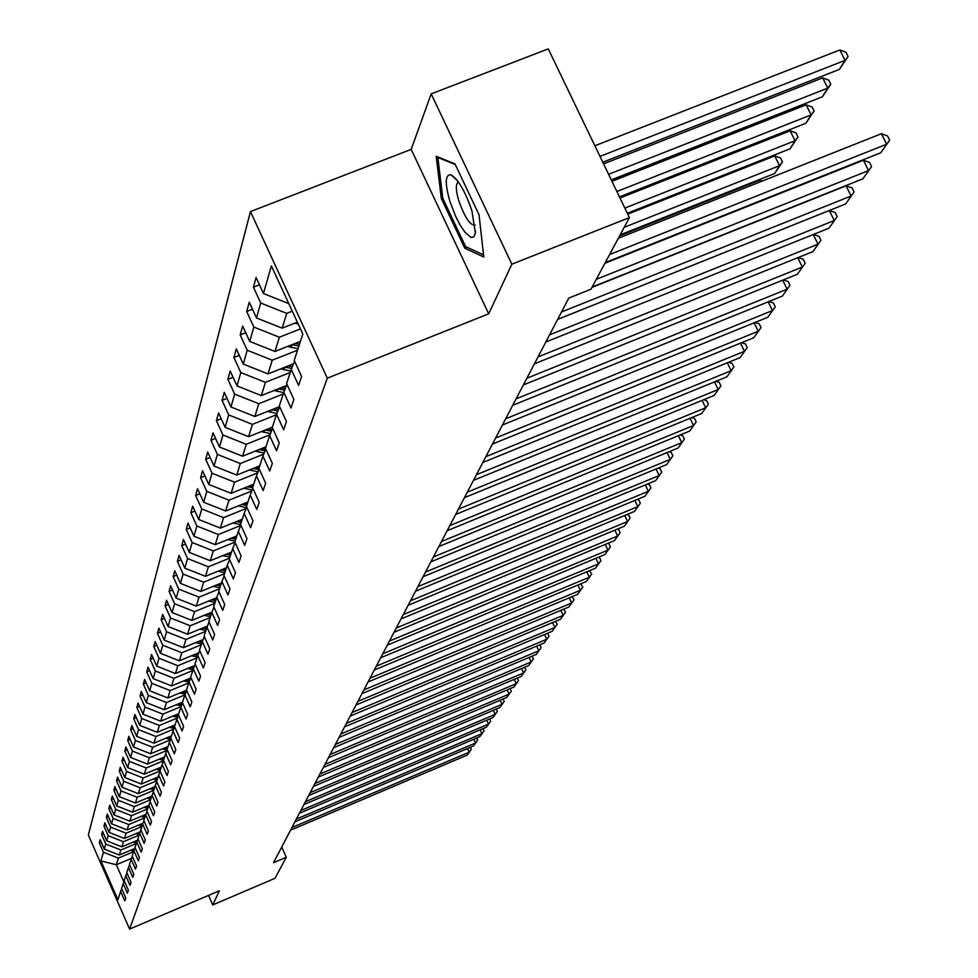 <?xml version="1.0" encoding="UTF-8"?>
<svg xmlns="http://www.w3.org/2000/svg" width="978" height="978" viewBox="0 0 978 978"><rect width="100%" height="100%" fill="white"/><g stroke="black" fill="none" stroke-linecap="round" stroke-linejoin="round"><path stroke-width="1.47" d="M250.454 211.578L88.338 834.992L129.609 929.1L327.312 378.18L250.454 211.578L411.188 149.377L488.694 313.816L511.861 264.194L431.176 93.876L411.188 149.377M431.176 93.876L548.267 48.9L629.416 217.593L511.861 264.194M121.712 888.721L120.636 891.423L124.781 900.86L125.759 897.926L121.602 888.464L123.167 883.66L127.36 893.195L128.375 890.2L124.169 880.628L125.771 875.713L130.001 885.359L131.04 882.29L126.785 872.62L128.424 867.596L132.702 877.339L133.766 874.21L129.463 864.43L131.138 859.295L135.477 869.149L136.553 865.946L132.201 856.043L133.913 850.799L138.301 860.75L139.402 857.474L135.001 847.474L136.761 842.107L141.199 852.168L142.323 848.818L137.861 838.696L139.671 833.195L144.157 843.391L145.319 839.955L140.808 829.723L142.641 824.087L147.189 834.393L148.387 830.872L143.815 820.518L145.698 814.747L150.306 825.175L151.517 821.569L146.896 811.092L148.827 805.187L153.485 815.725L154.732 812.033L150.05 801.447L152.03 795.383L156.749 806.055L158.033 802.266L153.277 791.544L155.306 785.334L160.099 796.129L161.407 792.253L156.602 781.398L158.68 775.028L163.534 785.957L164.866 781.984L160.001 770.994L143.143 777.999L141.284 784.038L158.033 777.021M120.636 891.423L117.935 899.699L100.93 860.958L103.423 852.241L99.304 842.853L101.223 842.046M294.574 361.188L291.261 369.415L298.62 385.43L301.627 376.506L294.207 360.381L302.825 334.036L271.383 265.869L263.449 293.534L256.102 277.556L253.436 287.153L260.735 303.033L256.468 317.936L249.256 302.226L246.688 311.481L253.852 327.068L249.732 341.432L242.666 325.992L240.197 334.904L247.214 350.234L243.253 364.073L236.309 348.901L233.925 357.496L240.82 372.569L236.994 385.919L230.185 371.004L227.886 379.293L234.647 394.122L230.955 407.007L224.268 392.325L222.043 400.332L228.681 414.916L225.123 427.362L218.559 412.924L216.407 420.662L222.935 435.014L219.488 447.032L213.033 432.826L210.955 440.308L217.373 454.428L214.035 466.054L207.691 452.068L205.686 459.305L211.994 473.205L208.766 484.465L202.532 470.687L200.588 477.68L206.786 491.372L203.668 502.264L197.532 488.707L195.649 495.479L201.749 508.963L198.73 519.514L192.69 506.152L190.869 512.716L196.871 526.005L193.937 536.225L188.008 523.059L186.236 529.428L192.14 542.521L189.304 552.423L183.461 539.453L181.749 545.626L187.556 558.524L184.805 568.145L179.047 555.345L177.385 561.335L183.106 574.062L180.429 583.389L174.769 570.773L173.155 576.58L178.791 589.123L176.199 598.181L170.612 585.749L169.047 591.384L174.597 603.756L172.079 612.558L166.59 600.284L165.062 605.773L170.527 617.974L168.082 626.519L162.666 614.416L161.187 619.746L166.566 631.788L164.194 640.089L158.852 628.145L157.421 633.328L162.727 645.211L160.416 653.28L155.147 641.507L153.754 646.544L158.986 658.267L156.737 666.128L151.553 654.49L150.184 659.392L155.343 670.969L153.155 678.61L148.045 667.13L146.724 671.898L151.81 683.329L149.671 690.774L144.634 679.441L143.338 684.087L148.363 695.358L146.284 702.607L141.309 691.422L140.05 695.945L145.001 707.082L142.984 714.148L138.069 703.096L136.847 707.497L141.737 718.5L139.756 725.383L134.915 714.466L133.717 718.769L138.546 729.637L136.627 736.348L131.834 725.554L130.673 729.747L135.441 740.48L133.558 747.033L128.839 736.373L127.702 740.456L132.409 751.067L130.575 757.449L125.917 746.911L124.805 750.896L129.451 761.385L127.666 767.62L123.057 757.204L121.981 761.092L126.565 771.459L124.817 777.547L120.27 767.253L119.218 771.043L123.741 781.3L122.042 787.229L117.556 777.058L116.529 780.762L121.003 790.896L119.34 796.691L114.903 786.63L113.9 790.248L118.314 800.273L116.688 805.933L112.311 795.982L111.321 799.527L115.685 809.429L114.108 814.967L109.768 805.126L108.815 808.586L113.13 818.378L111.578 823.794L107.287 814.063L106.357 817.437L110.624 827.131L109.108 832.425L104.866 822.791L103.949 826.092L108.167 835.689L106.688 840.86L102.507 831.324L101.602 834.564L105.771 844.051L104.328 849.112L100.184 839.686L99.304 842.853M291.261 369.415L286.615 383.608L293.889 399.44L290.992 408.034L283.779 392.3L279.305 405.968L286.444 421.53L283.644 429.807L276.566 414.354L272.263 427.52L279.256 442.814L276.566 450.797L269.622 435.601L265.466 448.303L272.336 463.34L269.745 471.041L262.923 456.103L258.913 468.364L265.661 483.156L263.143 490.589L256.456 475.895L252.581 487.729L259.207 502.276L256.786 509.465L250.209 495.002L246.468 506.445L252.972 520.761L250.637 527.704L244.17 513.474L240.551 524.538L246.945 538.621L244.683 545.345L238.339 531.335L234.83 542.032L241.114 555.907L238.925 562.399L232.691 548.609L229.304 558.964L235.478 572.631L233.351 578.927L227.214 565.333L223.938 575.37L230.013 588.829L227.96 594.917L221.92 581.543L218.742 591.25L224.72 604.514L222.727 610.419L216.798 597.24L213.717 606.653L219.598 619.722L217.666 625.443L211.823 612.448L208.827 621.592L214.622 634.465L212.752 640.028L206.994 627.216L204.096 636.079L209.793 648.781L207.984 654.172L202.312 641.544L199.5 650.15L205.111 662.668L203.351 667.901L197.764 655.443L195.038 663.805L200.563 676.153L198.852 681.238L193.351 668.952L190.698 677.069L196.15 689.245L194.475 694.184L189.06 682.069L186.48 689.967L191.847 701.984L190.233 706.788L184.891 694.832L182.385 702.51L187.678 714.356L186.101 719.038L180.832 707.241L178.399 714.698L183.619 726.397L182.079 730.945L176.896 719.307L174.524 726.568L179.659 738.121L178.167 742.534L173.057 731.043L170.747 738.121L175.82 749.527L174.365 753.83L169.316 742.473L167.067 749.368L172.079 760.627L170.661 764.82L165.673 753.61L163.485 760.322L168.424 771.446L167.042 775.53L162.128 764.454L160.001 770.994M629.416 217.593L591.005 289.207L568.793 298.082L273.534 862.718L286.297 857.266L281.725 847.046M134.842 848.476L119.34 855.029L120.893 850.004L136.297 843.513M124.279 880.897L123.167 883.66M104.328 849.112L119.34 855.029M105.771 844.051L120.893 850.004M137.495 840.249L121.871 846.838L123.46 841.716L139.035 835.151M126.895 872.889L125.771 875.713M106.688 840.86L121.871 846.838M108.167 835.689L123.46 841.716M140.209 831.826L124.463 838.464L126.076 833.219L141.822 826.593M129.585 864.699L128.424 867.596M109.108 832.425L124.463 838.464M110.624 827.131L126.076 833.219M142.996 823.219L127.103 829.906L128.766 824.552L144.683 817.852M132.323 856.337L131.138 859.295M111.578 823.794L127.103 829.906M113.13 818.378L128.766 824.552M145.832 814.417L129.805 821.153L131.504 815.664L147.605 808.904M135.123 847.767L133.913 850.799M114.108 814.967L129.805 821.153M115.685 809.429L131.504 815.664M148.754 805.407L132.58 812.192L134.316 806.581L150.6 799.747M137.996 839.002L136.761 842.107M116.688 805.933L132.58 812.192M118.314 800.273L134.316 806.581M151.773 796.165L135.404 803.024L137.189 797.278L153.668 790.371M140.942 830.029L139.671 833.195M119.34 796.691L135.404 803.024M121.003 790.896L137.189 797.278M154.866 786.703L138.314 793.647L140.135 787.755L156.798 780.774M143.949 820.835L142.641 824.087M122.042 787.229L138.314 793.647M123.741 781.3L140.135 787.755M147.03 811.422L145.698 814.747M124.817 777.547L141.284 784.038M126.565 771.459L143.143 777.999M161.272 767.107L144.316 774.185L146.235 768.011L163.619 760.75M150.196 801.777L148.827 805.187M127.666 767.62L144.316 774.185M129.451 761.385L146.235 768.011M164.597 756.935L147.433 764.099L149.389 757.767L166.945 750.444M153.424 791.887L152.03 795.383M130.575 757.449L147.433 764.099M132.409 751.067L149.389 757.767M167.996 746.52L150.636 753.769L152.641 747.278L170.355 739.894M156.749 781.752L155.306 785.334M133.558 747.033L150.636 753.769M135.441 740.48L152.641 747.278M171.48 735.847L153.913 743.17L155.967 736.507L173.852 729.075M160.16 771.349L158.68 775.028M136.627 736.348L153.913 743.17M138.546 729.637L155.967 736.507M175.062 724.894L157.262 732.302L159.377 725.468L177.434 717.974M163.644 760.688L162.128 764.454M139.756 725.383L157.262 732.302M141.737 718.5L159.377 725.468M178.742 713.659L160.71 721.153L162.874 714.148L181.101 706.581M167.238 749.735L165.673 753.61M142.984 714.148L160.71 721.153M145.001 707.082L162.874 714.148M182.507 702.143L164.243 709.71L166.468 702.522L184.866 694.893M170.918 738.5L169.316 742.473M146.284 702.607L164.243 709.71M148.363 695.358L166.468 702.522M186.59 690.211L167.874 697.962L170.16 690.578L188.803 682.864M174.695 726.96L173.057 731.043M149.671 690.774L167.874 697.962M151.81 683.329L170.16 690.578M190.698 678.011L171.602 685.908L173.95 678.316L192.837 670.517M178.583 715.101L176.896 719.307M153.155 678.61L171.602 685.908M155.343 670.969L173.95 678.316M194.72 665.553L175.429 673.512L177.837 665.725L196.994 657.827M182.568 702.925L180.832 707.241M156.737 666.128L175.429 673.512M158.986 658.267L177.837 665.725M198.815 652.766L179.365 660.786L181.847 652.766L201.248 644.771M186.676 690.395L184.891 694.832M160.416 653.28L179.365 660.786M162.727 645.211L181.847 652.766M203.094 639.588L183.412 647.693L185.954 639.453L205.637 631.36M190.893 677.51L189.06 682.069M164.194 640.089L183.412 647.693M166.566 631.788L185.954 639.453M207.458 626.067L187.568 634.233L190.197 625.749L210.148 617.57M195.233 664.258L193.351 668.952M168.082 626.519L187.568 634.233M170.527 617.974L190.197 625.749M211.945 612.142L191.847 620.382L194.549 611.653L214.793 603.365M199.708 650.615L197.764 655.443M172.079 612.558L191.847 620.382M174.597 603.756L194.549 611.653M216.615 597.79L196.26 606.128L199.035 597.142L219.561 588.744M204.316 636.556L202.312 641.544M176.199 598.181L196.26 606.128M178.791 589.123L199.035 597.142M221.444 583.01L200.796 591.445L203.656 582.191L224.488 573.695M209.06 622.081L206.994 627.216M180.429 583.389L200.796 591.445M183.106 574.062L203.656 582.191M226.419 567.778L205.466 576.323L208.412 566.788L229.561 558.181M213.938 607.167L211.823 612.448M184.805 568.145L205.466 576.323M187.556 558.524L208.412 566.788M231.554 552.081L210.282 560.736L213.314 550.907L234.891 542.142M218.986 591.788L216.798 597.24M189.304 552.423L210.282 560.736M192.14 542.521L213.314 550.907M236.835 535.907L215.246 544.673L218.375 534.538L240.686 525.492M224.182 575.908L221.92 581.543M193.937 536.225L215.246 544.673M196.871 526.005L218.375 534.538M242.299 519.208L220.368 528.096L223.607 517.631L246.175 508.499M229.549 559.526L227.214 565.333M198.73 519.514L220.368 528.096M201.749 508.963L223.607 517.631M247.923 501.983L225.661 510.993L228.999 500.186L251.835 490.968M235.099 542.607L232.691 548.609M203.668 502.264L225.661 510.993M206.786 491.372L228.999 500.186M253.742 484.196L231.114 493.328L234.561 482.166L257.679 472.851M240.832 525.137L238.339 531.335M208.766 484.465L231.114 493.328M211.994 473.205L234.561 482.166M259.745 465.821L236.762 475.076L240.319 463.535L263.718 454.134M246.749 507.069L244.17 513.474M214.035 466.054L236.762 475.076M217.373 454.428L240.319 463.535M265.955 446.824L242.581 456.2L246.273 444.281L269.952 434.782M252.874 488.377L250.209 495.002M219.488 447.032L242.581 456.2M222.935 435.014L246.273 444.281M272.373 427.178L248.62 436.689L252.434 424.354L276.444 414.745M259.219 469.024L256.456 475.895M225.123 427.362L248.62 436.689M228.681 414.916L252.434 424.354M279.61 406.616L254.855 416.494L258.803 403.718L283.229 393.975M265.784 448.988L262.923 456.103M230.955 407.007L254.855 416.494M234.647 394.122L258.803 403.718M286.493 385.564L261.322 395.589L265.405 382.349L290.258 372.471M272.593 428.23L269.622 435.601M236.994 385.919L261.322 395.589M240.82 372.569L265.405 382.349M293.522 363.792L268.009 373.926L272.251 360.197L297.544 350.173M279.647 406.714L276.566 414.354M243.253 364.073L268.009 373.926M247.214 350.234L272.251 360.197M300.417 341.371L274.952 351.457L279.353 337.227L300.442 328.889M286.97 384.378L283.779 392.3M249.732 341.432L274.952 351.457M253.852 327.068L279.353 337.227M297.336 322.165L282.153 328.156L286.725 313.376L292.275 311.187M256.468 317.936L282.153 328.156M260.735 303.033L286.725 313.376M263.449 293.534L288.791 303.62M208.534 895.408L212.752 904.931L275.014 878.305L286.297 857.266M212.752 904.931L219.353 890.787L129.609 929.1M488.694 313.816L327.312 378.18M131.517 858.342L116.333 864.76L123.876 881.911M133.619 851.691L118.387 858.122L116.333 864.76L100.93 860.958M103.423 852.241L118.387 858.122M253.436 287.153L259.439 284.806M246.688 311.481L252.458 309.207M240.197 334.904L245.747 332.716M233.925 357.496L239.268 355.381M227.886 379.293L233.033 377.251M222.043 400.332L227.018 398.364M216.407 420.662L221.199 418.743M210.955 440.308L215.588 438.45M205.686 459.305L210.16 457.508M200.588 477.68L204.915 475.944M195.649 495.479L199.842 493.792M190.869 512.716L194.915 511.091M186.236 529.428L190.16 527.839M181.749 545.626L185.539 544.086M177.385 561.335L181.064 559.844M173.155 576.58L176.725 575.137M169.047 591.384L172.519 589.978M165.062 605.773L168.424 604.392M161.187 619.746L164.451 618.414M157.421 633.328L160.588 632.032M153.754 646.544L156.835 645.272M150.184 659.392L153.191 658.157M146.724 671.898L149.634 670.7M143.338 684.087L146.174 682.913M140.05 695.945L142.812 694.808M136.847 707.497L139.536 706.385M133.717 718.769L136.345 717.681M130.673 729.747L133.228 728.683M127.702 740.456L130.196 739.417M124.805 750.896L127.238 749.894M121.981 761.092L124.34 760.114M119.218 771.043L121.529 770.089M116.529 780.762L118.778 779.821M113.9 790.248L116.089 789.332M111.321 799.527L113.472 798.623M108.815 808.586L110.905 807.706M106.357 817.437L108.399 816.581M103.949 826.092L105.954 825.261M101.602 834.564L103.558 833.745M436.188 156.284L441.31 198.436L464.794 248.216L483.768 256.994L479.037 214.793L454.941 163.864L436.188 156.284M467.129 247.3L464.794 248.216M442.741 197.874L441.31 198.436M609.612 254.524L886.63 144.231L881.41 133.705L618.341 238.241M605.296 262.569L880.762 152.776L889.662 140.184L880.762 152.776M881.41 133.705L887.584 135.979L889.662 140.184M599.979 156.407L845.016 60.379L839.405 69.389L602.778 162.226M839.833 49.951L846.019 52.299L848.085 56.467L845.016 60.379L839.833 49.951L594.869 145.771M848.085 56.467L839.405 69.389M449.917 201.407L455.687 216.444L460.308 225.356L464.978 232.275L471.078 237.446L473.914 236.859L475.394 233.033L471.946 210.942C465.271 191.382 458.291 179.341 451.017 174.842C445.112 174.231 444.758 183.094 449.917 201.407M457.508 182.862L458.682 182.397L457.508 182.862C455.589 185.368 456.029 191.321 458.804 200.759C464.88 217.654 470.332 225.771 475.186 225.099M483.535 254.855L465.565 246.578L442.789 198.326L437.851 157.482L455.247 164.524M438.511 157.226L437.851 157.482M596.323 279.292L868.537 170.588L863.427 160.233L604.917 263.265M592.167 287.031L862.877 178.827L871.545 166.566L862.877 178.827M863.427 160.233L869.503 162.434L871.545 166.566M561.543 311.958L851.092 195.991L846.08 185.82L591.983 287.385M557.656 319.378L845.628 203.95L854.063 192.018L845.628 203.95M846.08 185.82L852.058 187.959L854.063 192.018M294.989 323.082L298.29 324.219M608.597 174.304L827.755 88.13L822.351 96.822L611.287 179.903M822.681 77.873L828.769 80.159L830.799 84.255L827.755 88.13L822.681 77.873L603.573 163.864M830.799 84.255L822.351 96.822M287.776 346.383L298.009 348.755M616.874 191.517L811.104 114.903L805.884 123.277L619.465 196.896M806.129 104.817L812.131 107.03L814.112 111.052L811.104 114.903L806.129 104.817L611.947 181.272M292.043 344.696L298.913 345.98M299.488 344.219L295.246 343.425M814.112 111.052L805.884 123.277M549.575 334.843L834.258 220.515L829.332 210.502L557.643 319.415M545.834 342.007L828.989 228.192L837.205 216.578L828.989 228.192M829.332 210.502L835.236 212.581L837.205 216.578M538.022 356.921L817.999 244.182L813.256 234.512M534.416 363.84L812.914 251.603L820.921 240.295L812.914 251.603M813.451 234.439L818.989 236.358L820.921 240.295M526.873 378.241L802.302 267.055L797.73 257.715M523.389 384.916L797.376 274.231L805.175 263.204L797.376 274.231M798.121 257.556L803.293 259.329L805.175 263.204M280.82 368.84L290.71 371.09M624.844 208.082L795.028 140.734L790.004 148.827L627.326 213.253M790.151 130.808L796.068 132.959L798.011 136.92L795.028 140.734L790.151 130.808L620.003 198.008M284.989 367.178L291.652 368.425M292.336 366.75L288.07 365.955M798.011 136.92L790.004 148.827M274.097 390.503L283.669 392.643M624.196 227.324L779.515 165.685L774.662 173.497L620.15 234.867M774.735 155.918L780.554 157.996L782.473 161.908L779.515 165.685L774.735 155.918L627.754 214.133M278.168 388.877L284.671 390.088M285.319 388.474L281.151 387.691M782.473 161.908L774.662 173.497M267.605 411.408L276.933 413.449M760.578 181.725L759.82 180.172L619.612 235.869M271.591 409.819L277.923 410.992M278.559 409.427L274.451 408.67M762.29 181.04L759.82 180.172M261.334 431.604L270.441 433.56M265.221 430.039L271.407 431.188M272.006 429.672L267.996 428.939M750.297 205.331L749.564 205.074M255.27 451.115L264.17 452.997M259.072 449.587L265.099 450.699M265.686 449.244L261.749 448.511M249.402 469.978L258.106 471.799M253.119 468.486L258.999 469.574M259.011 468.059L255.698 467.447M243.73 488.23L252.226 489.978M247.348 486.775L252.593 487.741M253.033 486.347L249.842 485.76M238.229 505.907L246.542 507.594M241.762 504.477L246.811 505.394M247.251 504.061L244.182 503.499M232.898 523.022L240.564 524.563M236.346 521.616L241.211 522.509M241.639 521.213L238.693 520.675M227.727 539.599L235.148 541.078M231.101 538.23L235.796 539.086M236.211 537.839L233.363 537.313M222.715 555.675L229.916 557.093M226.004 554.343L230.539 555.162M230.942 553.951L228.204 553.45M217.849 571.274L224.83 572.631M221.065 569.966L225.441 570.761M225.832 569.575L223.192 569.098M213.131 586.409L219.903 587.705M216.26 585.125L220.502 585.895M220.869 584.746L218.326 584.282M208.546 601.091L215.123 602.35M211.603 599.844L215.698 600.59M216.065 599.465L213.607 599.025M204.084 615.358L210.478 616.568M207.067 614.135L211.028 614.856M211.382 613.768L209.011 613.34M199.756 629.221L205.955 630.382M202.666 628.023L206.505 628.72M206.847 627.668L204.549 627.253M195.539 642.705L201.566 643.817M198.387 641.531L202.091 642.204M202.458 641.177L200.209 640.773M191.443 655.81L197.299 656.874M194.219 654.661L197.825 655.309M198.216 654.331L195.991 653.927M187.446 668.549L193.143 669.588M190.16 667.436L193.705 668.072M194.084 667.118L191.884 666.715M516.103 398.841L787.119 289.17L782.718 280.148M512.729 405.295L782.351 296.102L789.967 285.344L782.351 296.102M783.305 279.916L788.109 281.53L789.967 285.344M505.687 418.755L772.437 310.564L768.195 301.835M502.423 425.002L767.828 317.263L775.261 306.774L767.828 317.263M768.965 301.53L773.427 303.009L775.261 306.774M495.614 438.022L758.219 331.261L754.136 322.826M492.46 444.061L753.757 337.752L761.018 327.508L753.757 337.752M755.077 322.447L759.221 323.804L761.018 327.508M485.87 456.653L744.466 351.298L740.517 343.144M482.814 462.508L740.138 357.581L747.229 347.581L740.138 357.581M741.617 342.691L745.468 343.938L747.229 347.581M476.433 474.709L731.128 370.711L727.314 362.814M473.474 480.369L726.947 376.811L733.867 367.031L726.947 376.811M728.586 362.3L732.143 363.437L733.867 367.031M467.288 492.191L718.207 389.525L714.527 381.885M464.416 497.68L714.148 395.442L720.92 385.882L714.148 395.442M715.933 381.31L719.221 382.337L720.92 385.882M458.425 509.135L705.676 407.777L702.118 400.369M455.638 514.465L701.739 413.511L708.365 404.159L701.739 413.511M703.671 399.733L706.691 400.674L708.365 404.159M449.831 525.577L693.524 425.479L690.077 418.291M447.129 530.736L689.71 431.041L696.189 421.897L689.71 431.041M691.764 417.606L694.539 418.462L696.189 421.897M441.494 541.519L681.727 442.667L678.39 435.687M438.877 546.531L678.023 448.071L684.368 439.122L678.023 448.071M680.199 434.953L682.742 435.723L684.368 439.122M433.401 556.995L670.272 459.354L667.045 452.582M430.858 561.861L666.666 464.599L672.876 455.834L666.666 464.599M668.964 451.787L671.287 452.484L672.876 455.834M425.54 572.02L659.148 475.552L656.018 468.988M423.071 576.739L655.639 480.65L661.727 472.081L655.639 480.65M658.06 468.144L660.15 468.78L661.727 472.081M417.912 586.617L648.328 491.311L645.297 484.929M415.503 591.213L644.918 496.262L650.883 487.863L644.918 496.262M647.436 484.049L649.343 484.599L650.883 487.863M410.491 600.798L637.815 506.628L634.869 500.43M408.156 605.272L634.502 511.445L640.345 503.205L634.502 511.445M637.118 499.501L638.817 499.99L640.345 503.205M403.278 614.6L627.583 521.519L624.734 515.492M401.004 618.94L624.367 526.213L630.089 518.132L624.367 526.213M627.069 514.526L628.585 514.966L630.089 518.132M396.261 628.01L617.631 536.017L614.856 530.149M394.048 632.24L614.502 540.577L620.113 532.655L614.502 540.577M617.301 529.147L618.634 529.526L620.113 532.655M389.44 641.067L607.949 550.125L605.26 544.416M387.288 645.174L604.893 554.563L610.406 546.8L604.893 554.563M607.778 543.377L608.952 543.707L610.406 546.8M382.789 653.769L598.512 563.854L595.895 558.304M380.699 657.766L595.541 568.181L600.957 560.565L595.541 568.181M598.499 557.228L599.514 557.509L600.957 560.565M376.322 666.14L589.331 577.24L586.788 571.837M374.281 670.04L586.433 581.458L591.751 573.976L586.433 581.458M589.465 570.712L591.751 573.976M370.026 678.194L580.382 590.272L577.912 585.015M368.034 681.984L577.558 594.379L582.778 587.032L577.558 594.379M580.663 583.866L582.778 587.032M363.877 689.93L571.653 602.986L569.245 597.851M361.946 693.634L568.903 606.983L574.025 599.771L568.903 606.983M572.081 596.678L574.025 599.771M183.571 680.957L189.109 681.959M186.211 679.869L189.695 680.492M190.074 679.563L187.886 679.172M179.781 693.035L185.221 694.013M182.36 691.972L185.796 692.583M186.162 691.678L183.998 691.287M176.101 704.796L181.431 705.749M178.607 703.757L181.994 704.356M182.348 703.475L180.209 703.096M172.507 716.251L177.739 717.192M174.964 715.236L178.289 715.823M178.509 714.942L176.517 714.588M357.899 701.373L563.145 615.37L560.81 610.37M356.004 704.991L560.467 619.27L565.504 612.191L560.467 619.27M563.695 609.16L565.504 612.191M352.056 712.534L554.844 627.448L552.57 622.583M350.222 716.055L552.228 631.262L557.179 624.306L552.228 631.262M555.528 621.348L557.179 624.306M346.371 723.414L546.751 639.245L544.538 634.49M344.574 726.85L544.196 642.962L549.061 636.116L544.196 642.962M547.558 633.231L549.061 636.116M340.821 734.038L538.854 650.749L536.702 646.116M339.06 737.388L536.36 654.38L541.14 647.656L536.36 654.38M539.77 644.82L541.14 647.656M335.393 744.405L531.14 661.972L529.037 657.46M333.694 747.669L528.707 665.517L533.413 658.903L528.707 665.517M532.13 656.152L533.413 658.903M330.112 754.515L523.609 672.95L521.567 668.536M328.437 757.705L521.237 676.409L525.858 669.906L521.237 676.409M524.624 667.24L525.858 669.906M324.94 764.393L516.262 683.659L514.257 679.343M323.315 767.51L513.939 687.033L518.487 680.639L513.939 687.033M517.301 678.072L518.487 680.639M319.904 774.038L509.073 694.123L507.117 689.918M318.302 777.082L506.8 697.424L511.286 691.128L506.8 697.424M510.125 688.646L511.286 691.128M169.011 727.412L174.145 728.329M171.394 726.422L174.671 727.009M174.671 726.104L172.91 725.798M165.6 738.304L170.637 739.197M167.923 737.326L170.832 737.852M171.101 737.021L169.402 736.715M162.262 748.916L167.214 749.796M164.536 747.974L167.36 748.476M167.629 747.669L165.967 747.375M159.011 759.27L163.571 760.077M161.223 758.341L163.974 758.83M164.231 758.048L162.629 757.754M155.844 769.368L160.27 770.163M157.996 768.476L160.673 768.94M160.918 768.17L159.365 767.901M152.739 779.234L157.055 780.004M154.854 778.354L157.446 778.818M157.69 778.06L156.187 777.791M149.72 788.867L153.913 789.613M151.773 787.999L154.292 788.451M154.536 787.718L153.069 787.461M146.749 798.268L150.844 798.989M148.766 797.425L151.211 797.865M151.456 797.143L150.037 796.899M314.965 783.464L502.044 704.356L500.149 700.236M313.412 786.446L499.831 707.583L504.245 701.385L499.831 707.583M503.132 698.977L504.245 701.385M143.864 807.461L147.849 808.158M145.82 806.63L148.216 807.058M148.436 806.361L147.067 806.116M310.148 792.681L495.186 714.343L493.328 710.334M308.632 795.591L493.022 717.51L497.362 711.409L493.022 717.51M496.286 709.087L497.362 711.409M141.04 816.434L144.927 817.119M142.947 815.628L145.27 816.043M145.502 815.359L144.157 815.114M305.442 801.691L488.474 724.123L486.665 720.199M303.95 804.527L486.347 727.216L490.626 721.214L486.347 727.216M489.587 718.952L490.626 721.214M138.265 825.212L142.054 825.872M140.135 824.417L142.409 824.821M142.617 824.148L141.321 823.928M300.833 810.493L481.909 733.683L480.137 729.845M299.378 813.268L479.831 736.703L484.049 730.798L479.831 736.703M483.034 728.622L484.049 730.798M135.563 833.794L139.255 834.442M137.397 833.024L139.597 833.403M139.842 832.755L138.546 832.535M296.334 819.099L475.479 743.035L473.755 739.282M294.916 821.826L473.45 745.994L477.606 740.175L473.45 745.994M476.628 738.06L477.606 740.175M132.922 842.18L136.529 842.816M134.707 841.422L136.871 841.801M137.128 841.178L135.832 840.946M291.933 827.522L469.195 752.192L467.508 748.525M290.539 830.188L467.215 755.089L471.298 749.344L467.215 755.089M470.369 747.314L471.298 749.344M130.331 850.383L133.852 851.007M132.079 849.65L134.218 850.029M134.475 849.405L133.179 849.185M291.957 344.733L291.077 347.459M284.708 367.288L283.901 369.818M277.728 389.048L276.982 391.396M270.992 410.051L270.295 412.227M264.476 430.344L263.84 432.337M258.18 449.941L257.593 451.787M252.104 468.89L251.554 470.589M246.224 487.227L245.722 488.792M240.527 504.978L240.062 506.408M235.001 522.166L234.586 523.462M229.659 538.817L229.28 540.003M224.475 554.966L224.133 556.042M219.451 570.626L219.145 571.592M214.573 585.81L214.292 586.69M209.842 600.565L209.598 601.348M205.246 614.893L205.025 615.578M200.783 628.805L200.588 629.416M475.54 231.236L475.394 233.033M457.288 180.478L451.017 174.842"/></g></svg>
